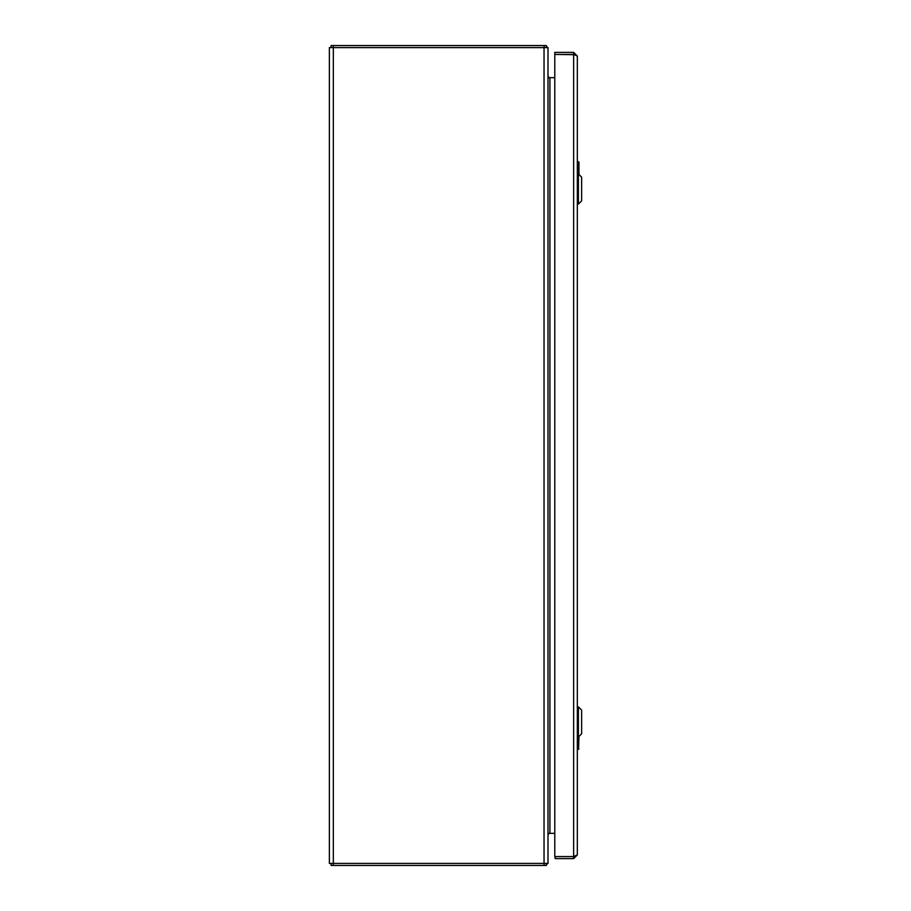 <?xml version="1.0" encoding="UTF-8"?>
<svg xmlns="http://www.w3.org/2000/svg" width="911" height="911" viewBox="0 0 911 911"><rect width="100%" height="100%" fill="white"/><g stroke="black" fill="none" stroke-linecap="round" stroke-linejoin="round"><path stroke-width="1.37" d="M544.038 863.4L329.361 863.4L329.361 47.6L548.001 47.6L548.001 863.4L544.038 863.4L544.038 47.6M548.422 77.663L549.914 77.663A1.913 1.913 0 0 1 548.422 76.945L548.001 77.663L548.001 76.9M554.788 54.842L554.788 77.663L549.914 77.663L549.914 833.337L548.001 833.337L548.422 834.055A1.913 1.913 0 0 1 549.914 833.337L554.788 833.337L554.788 856.158L554.788 52.382L554.788 54.432L574.511 54.683M548.001 834.1L548.422 833.337M546.281 863.4L546.281 865.45L544.095 865.45L544.095 863.4M544.095 865.45L331.092 865.45L331.092 863.4M546.281 863.696L546.862 864.266L546.281 865.45M546.862 864.266A3.963 3.963 0 0 0 547.511 863.4M548.001 835.25L548.422 834.055M548.251 834.317A1.913 1.913 0 0 0 548.035 834.932M546.281 47.304L546.862 46.734L546.281 45.55L546.281 47.6M546.281 45.55L331.092 45.55L331.092 47.6M546.862 46.734A3.963 3.963 0 0 1 547.511 47.6M548.001 75.75L548.422 76.945A1.913 1.913 0 0 1 548.001 75.75L548.422 76.945L548.001 75.75M577.335 854.928L573.645 858.617L555.198 858.617L555.198 856.568L573.645 856.568L577.335 854.928L577.335 56.072L573.645 54.432L555.198 54.432M555.198 52.382L573.645 52.382L577.335 56.072M555.198 858.617L554.788 856.158M574.511 856.317L573.645 856.568L573.645 858.617M573.645 52.382L573.645 856.568M578.405 737.022L581.639 733.788L581.639 710.113L578.405 706.89L578.405 737.022L577.335 737.022M578.405 204.087L581.639 200.853L581.639 177.178L578.405 173.955L578.405 204.087L577.335 204.087M578.975 736.452L578.565 749.297L577.335 749.297L577.699 737.022M578.007 737.022L578.565 749.297M577.745 747.555L578.485 749.297L578.895 748.888M577.335 161.702L578.975 162.112L578.975 174.513M578.895 162.112L578.485 161.702L577.745 163.445L577.335 162.112L578.975 162.112L578.007 164.435L578.007 173.955M577.699 173.955L577.745 163.445M333.324 863.4L333.324 47.6M333.278 865.45L333.278 863.4M544.095 45.55L544.095 47.6M333.278 45.55L333.278 47.6M578.007 746.564L577.335 746.564M577.335 164.435L578.007 164.435M578.405 706.89L577.335 706.89M578.405 173.955L577.335 173.955"/></g></svg>
